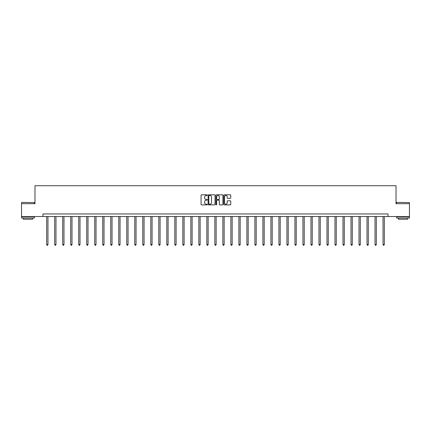 <?xml version="1.0" encoding="UTF-8"?>
<svg xmlns="http://www.w3.org/2000/svg" width="431" height="431" viewBox="0 0 431 431"><rect width="100%" height="100%" fill="white"/><g stroke="black" fill="none" stroke-linecap="round" stroke-linejoin="round"><path stroke-width="0.65" d="M207.284 195.151A0.35 0.35 0 0 0 206.934 194.796L201.579 194.796A0.506 0.506 0 0 0 201.078 195.302L201.078 204.375A0.506 0.506 0 0 0 201.579 204.876L206.934 204.876A0.35 0.35 0 0 0 207.284 204.526A0.35 0.35 0 0 0 206.934 204.17L206.239 204.17A1.611 1.611 0 0 1 204.628 202.559L204.628 201.805A1.611 1.611 0 0 1 206.239 200.189L206.934 200.189A0.35 0.35 0 0 0 207.284 199.839A0.35 0.35 0 0 0 206.934 199.483L206.239 199.483A1.611 1.611 0 0 1 204.628 197.872L204.628 197.118A1.611 1.611 0 0 1 206.239 195.502L206.934 195.502A0.35 0.35 0 0 0 207.284 195.151M230.224 198.352A0.506 0.506 0 0 0 230.73 197.845L230.73 195.302A0.506 0.506 0 0 0 230.224 194.796L224.282 194.796A0.506 0.506 0 0 0 223.775 195.302L223.775 204.375A0.506 0.506 0 0 0 224.282 204.876L230.224 204.876A0.506 0.506 0 0 0 230.73 204.375L230.73 201.299A0.506 0.506 0 0 0 230.224 200.792L227.681 200.792A0.506 0.506 0 0 0 227.18 201.299L227.18 202.823A1.347 1.347 0 0 1 225.828 204.17A1.347 1.347 0 0 1 224.481 202.823L224.481 196.854A1.347 1.347 0 0 1 225.828 195.502A1.347 1.347 0 0 1 227.18 196.854L227.18 197.845A0.506 0.506 0 0 0 227.681 198.352L230.224 198.352M42.981 216.524L21.55 216.524L21.55 203.685L34.976 203.685L34.976 185.718L396.024 185.718L396.024 203.685L409.45 203.685L409.45 216.524L388.019 216.524L388.019 213.954L42.981 213.954L42.981 216.524L388.019 216.524M215.058 195.302A0.506 0.506 0 0 0 214.557 194.796L208.609 194.796A0.506 0.506 0 0 0 208.103 195.302L208.103 204.375A0.506 0.506 0 0 0 208.609 204.876L214.557 204.876A0.506 0.506 0 0 0 215.058 204.375L215.058 195.302M216.443 194.796L222.391 194.796A0.506 0.506 0 0 1 222.897 195.302L222.897 204.375A0.506 0.506 0 0 1 222.391 204.876L219.848 204.876A0.506 0.506 0 0 1 219.341 204.375L219.341 200.695A0.506 0.506 0 0 0 218.84 200.189L217.149 200.189A0.506 0.506 0 0 0 216.648 200.695L216.648 204.526A0.35 0.35 0 0 1 216.292 204.876A0.35 0.35 0 0 1 215.942 204.526L215.942 195.302A0.506 0.506 0 0 1 216.443 194.796M209.164 195.502A0.35 0.35 0 0 0 208.809 195.857L208.809 203.82A0.35 0.35 0 0 0 209.164 204.17L209.892 204.17A1.611 1.611 0 0 0 211.508 202.559L211.508 197.118A1.611 1.611 0 0 0 209.892 195.502L209.164 195.502M219.341 196.875A1.347 1.347 0 0 0 217.994 195.529A1.347 1.347 0 0 0 216.648 196.875L216.648 198.982A0.506 0.506 0 0 0 217.149 199.483L218.84 199.483A0.506 0.506 0 0 0 219.341 198.982L219.341 196.875M46.677 216.524L46.677 244.614L47.965 244.614L47.965 216.524M47.965 244.614L47.577 245.282L47.065 245.282L46.677 244.614M21.706 202.403L34.383 202.559L21.706 202.403M27.967 218.059L21.55 218.059L21.55 216.777L34.383 216.777L34.383 218.059L27.967 218.059M32.589 218.059L32.589 219.244L23.349 219.244L23.349 218.059M396.768 202.403L409.45 202.559L396.768 202.403M403.033 218.059L396.617 218.059L396.617 216.777L409.45 216.777L409.45 218.059L403.033 218.059M407.651 218.059L407.651 219.244L398.411 219.244L398.411 218.059M54.689 216.524L54.689 244.614L55.971 244.614L55.971 216.524M55.971 244.614L55.588 245.282L55.071 245.282L54.689 244.614M62.694 216.524L62.694 244.614L63.982 244.614L63.982 216.524M63.982 244.614L63.594 245.282L63.082 245.282L62.694 244.614M70.706 216.524L70.706 244.614L71.988 244.614L71.988 216.524M71.988 244.614L71.605 245.282L71.088 245.282L70.706 244.614M78.711 216.524L78.711 244.614L79.999 244.614L79.999 216.524M79.999 244.614L79.611 245.282L79.099 245.282L78.711 244.614M86.723 216.524L86.723 244.614L88.005 244.614L88.005 216.524M88.005 244.614L87.622 245.282L87.105 245.282L86.723 244.614M94.728 216.524L94.728 244.614L96.016 244.614L96.016 216.524M96.016 244.614L95.628 245.282L95.116 245.282L94.728 244.614M102.74 216.524L102.74 244.614L104.022 244.614L104.022 216.524M104.022 244.614L103.639 245.282L103.122 245.282L102.74 244.614M110.745 216.524L110.745 244.614L112.033 244.614L112.033 216.524M112.033 244.614L111.645 245.282L111.133 245.282L110.745 244.614M118.757 216.524L118.757 244.614L120.039 244.614L120.039 216.524M120.039 244.614L119.656 245.282L119.139 245.282L118.757 244.614M126.762 216.524L126.762 244.614L128.05 244.614L128.05 216.524M128.05 244.614L127.662 245.282L127.15 245.282L126.762 244.614M134.774 216.524L134.774 244.614L136.056 244.614L136.056 216.524M136.056 244.614L135.673 245.282L135.156 245.282L134.774 244.614M142.78 216.524L142.78 244.614L144.067 244.614L144.067 216.524M144.067 244.614L143.679 245.282L143.167 245.282L142.78 244.614M150.791 216.524L150.791 244.614L152.073 244.614L152.073 216.524M152.073 244.614L151.69 245.282L151.173 245.282L150.791 244.614M158.797 216.524L158.797 244.614L160.084 244.614L160.084 216.524M160.084 244.614L159.696 245.282L159.184 245.282L158.797 244.614M166.808 216.524L166.808 244.614L168.09 244.614L168.09 216.524M168.09 244.614L167.707 245.282L167.19 245.282L166.808 244.614M174.814 216.524L174.814 244.614L176.101 244.614L176.101 216.524M176.101 244.614L175.713 245.282L175.201 245.282L174.814 244.614M182.825 216.524L182.825 244.614L184.107 244.614L184.107 216.524M184.107 244.614L183.725 245.282L183.207 245.282L182.825 244.614M190.831 216.524L190.831 244.614L192.118 244.614L192.118 216.524M192.118 244.614L191.73 245.282L191.219 245.282L190.831 244.614M198.842 216.524L198.842 244.614L200.124 244.614L200.124 216.524M200.124 244.614L199.742 245.282L199.224 245.282L198.842 244.614M206.848 216.524L206.848 244.614L208.135 244.614L208.135 216.524M208.135 244.614L207.747 245.282L207.236 245.282L206.848 244.614M214.859 216.524L214.859 244.614L216.141 244.614L216.141 216.524M216.141 244.614L215.759 245.282L215.241 245.282L214.859 244.614M222.865 216.524L222.865 244.614L224.152 244.614L224.152 216.524M224.152 244.614L223.764 245.282L223.253 245.282L222.865 244.614M230.876 216.524L230.876 244.614L232.158 244.614L232.158 216.524M232.158 244.614L231.776 245.282L231.258 245.282L230.876 244.614M238.882 216.524L238.882 244.614L240.169 244.614L240.169 216.524M240.169 244.614L239.781 245.282L239.27 245.282L238.882 244.614M246.893 216.524L246.893 244.614L248.175 244.614L248.175 216.524M248.175 244.614L247.793 245.282L247.275 245.282L246.893 244.614M254.899 216.524L254.899 244.614L256.186 244.614L256.186 216.524M256.186 244.614L255.798 245.282L255.287 245.282L254.899 244.614M262.91 216.524L262.91 244.614L264.192 244.614L264.192 216.524M264.192 244.614L263.81 245.282L263.293 245.282L262.91 244.614M270.916 216.524L270.916 244.614L272.203 244.614L272.203 216.524M272.203 244.614L271.816 245.282L271.304 245.282L270.916 244.614M278.927 216.524L278.927 244.614L280.209 244.614L280.209 216.524M280.209 244.614L279.827 245.282L279.31 245.282L278.927 244.614M286.933 216.524L286.933 244.614L288.22 244.614L288.22 216.524M288.22 244.614L287.833 245.282L287.321 245.282L286.933 244.614M294.944 216.524L294.944 244.614L296.226 244.614L296.226 216.524M296.226 244.614L295.844 245.282L295.327 245.282L294.944 244.614M302.95 216.524L302.95 244.614L304.238 244.614L304.238 216.524M304.238 244.614L303.85 245.282L303.338 245.282L302.95 244.614M310.961 216.524L310.961 244.614L312.243 244.614L312.243 216.524M312.243 244.614L311.861 245.282L311.344 245.282L310.961 244.614M318.967 216.524L318.967 244.614L320.255 244.614L320.255 216.524M320.255 244.614L319.867 245.282L319.355 245.282L318.967 244.614M326.978 216.524L326.978 244.614L328.26 244.614L328.26 216.524M328.26 244.614L327.878 245.282L327.361 245.282L326.978 244.614M334.984 216.524L334.984 244.614L336.272 244.614L336.272 216.524M336.272 244.614L335.884 245.282L335.372 245.282L334.984 244.614M342.995 216.524L342.995 244.614L344.277 244.614L344.277 216.524M344.277 244.614L343.895 245.282L343.378 245.282L342.995 244.614M351.001 216.524L351.001 244.614L352.289 244.614L352.289 216.524M352.289 244.614L351.901 245.282L351.389 245.282L351.001 244.614M359.012 216.524L359.012 244.614L360.294 244.614L360.294 216.524M360.294 244.614L359.912 245.282L359.395 245.282L359.012 244.614M367.018 216.524L367.018 244.614L368.306 244.614L368.306 216.524M368.306 244.614L367.918 245.282L367.406 245.282L367.018 244.614M375.029 216.524L375.029 244.614L376.311 244.614L376.311 216.524M376.311 244.614L375.929 245.282L375.412 245.282L375.029 244.614M383.035 216.524L383.035 244.614L384.323 244.614L384.323 216.524M384.323 244.614L383.935 245.282L383.423 245.282L383.035 244.614M21.55 203.685L21.55 202.559M34.383 203.685L34.383 202.559M396.617 203.685L396.617 202.559M409.45 203.685L409.45 202.559"/></g></svg>
